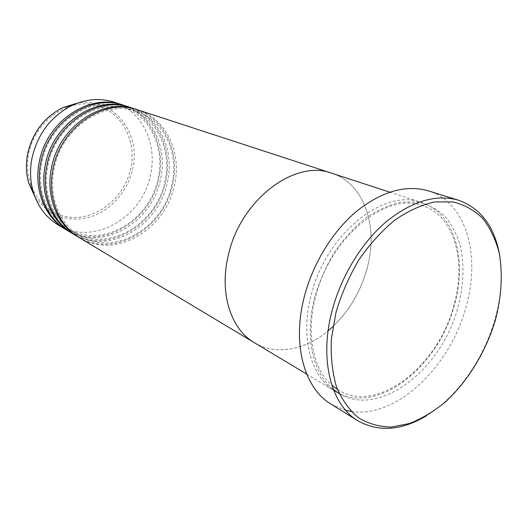 <?xml version="1.0" encoding="UTF-8"?>
<svg xmlns="http://www.w3.org/2000/svg" width="528" height="528" viewBox="0 0 528 528"><rect width="100%" height="100%" fill="white"/><g stroke="black" fill="none" stroke-linecap="round" stroke-linejoin="round"><path stroke-width="0.4" stroke-dasharray="2.64 1.98" d="M499.706 255.519C502.88 275.735 501.244 297.172 494.795 319.836C483.49 359.515 457.215 397.03 426.644 415.642M337.062 392.271C377.751 415.318 438.682 366.326 454.331 305.448C467.623 260.053 454.747 212.975 421.43 202.501C384.16 187.658 325.499 234.307 310.992 295.871C300.168 337.022 310.642 375.797 333.67 390.238M367.158 268.171C378.642 226.835 364.34 183.447 331.723 173.204C364.34 183.447 378.642 226.835 367.158 268.171C360.855 291.159 349.457 310.609 332.963 326.509C349.457 310.609 360.855 291.159 367.158 268.171M351.146 411.404C396.376 418.585 449.955 367.033 465.861 307.553C481.041 256.12 466.58 202.336 428.281 190.826M254.384 342.705C275.9 355.766 305.125 350.13 328.112 330.799C305.125 350.13 275.9 355.766 254.384 342.705M330.977 404.085L345.668 410.315M78.639 237.23C113.843 258.568 163.891 228.604 172.557 184.945C180.305 153.226 165.31 119.057 136.877 109.593M79.424 237.712C114.662 259.941 165.574 229.865 174.332 185.704C182.213 153.556 166.762 118.952 137.755 109.87M72.369 233.475C107.349 254.694 157.034 225.166 165.554 181.949C173.191 150.559 158.195 116.721 129.928 107.323M73.141 233.944C108.148 256.034 158.69 226.393 167.29 182.695C175.052 150.889 159.608 116.615 130.792 107.593M66.251 229.799C101.006 250.906 150.335 221.8 158.71 179.025C166.228 147.959 151.239 114.437 123.143 105.105M67.003 230.261C101.785 252.212 151.952 223.001 160.406 179.751C168.049 148.276 152.618 114.338 123.981 105.369M58.054 224.888C92.506 246.635 142.118 218.044 150.361 175.454C157.285 146.368 144.368 114.926 118.932 103.996M118.12 103.646L114.061 102.135M339.247 393.631C379.837 418.374 442.154 368.887 458.053 307.039C463.538 285.688 464.396 265.637 460.64 246.88C457.248 235.184 452.133 225.113 445.295 216.678C437.547 209.411 428.492 204.527 418.123 202.026L401.432 202.046C389.638 204.6 377.824 209.854 365.977 217.807C354.427 227.205 343.926 238.656 334.481 252.153C325.934 266.528 319.295 281.695 314.569 297.64C304.346 336.554 312.88 373.633 333.419 389.605M28.73 153.43C34.907 121.915 66.455 98.98 93.628 104.709C120.912 109.976 137.24 140.138 130.64 168.901C124.403 197.729 96.822 220.202 69.663 217.153C42.431 214.566 22.15 184.879 28.73 153.43M34.993 196.99C49.058 216.15 67.439 222.829 90.136 217.015C110.715 210.692 127.598 191.479 132.528 169.349C141.656 133.696 113.731 96.829 77.88 103M337.484 389.486L338.567 390.152C377.104 414.341 438.22 366.313 453.79 305.659C466.792 261.235 454.384 215.681 422.723 205.696C387.229 191.235 329.802 236.861 315.454 297.337C305.725 334.31 313.256 369.468 331.868 385.262M389.717 192.146L421.43 202.501M306.695 374.101L333.689 390.298M79.741 235.831C113.791 257.235 163.258 228.01 171.805 184.972C179.454 153.674 164.492 120.173 136.547 111.342C104.828 99.343 61.703 127.571 54.186 168.227C48.107 196.099 59.407 224.143 79.741 235.831M73.465 232.089C107.296 253.367 156.407 224.565 164.802 181.975C172.333 151.015 157.384 117.83 129.604 109.052C98.076 97.139 55.354 124.978 47.975 165.158C41.996 192.7 53.255 220.473 73.465 232.089M67.333 228.433C100.954 249.579 149.701 221.192 157.951 179.045C165.37 148.408 150.434 115.54 122.819 106.821C91.483 94.987 49.163 122.45 41.917 162.162C36.036 189.387 47.249 216.883 67.333 228.433"/><path stroke-width="0.79" d="M495.231 320.595C501.534 296.96 502.973 273.511 499.151 252.773C495.66 239.56 490.241 228.169 482.882 218.599C474.494 210.342 464.581 204.785 453.156 201.927L434.636 201.947C421.469 204.877 408.203 210.91 394.832 220.051C381.757 230.868 369.818 244.061 359.02 259.624C349.226 276.19 341.576 293.641 336.085 311.969L331.366 338.996C330.594 356.499 332.29 372.392 336.442 386.674C341.887 399.65 349.199 409.985 358.373 417.694C368.359 423.727 379.295 426.848 391.189 427.06L409.424 423.535C421.76 418.678 433.706 411.51 445.262 402.032C467.742 381.454 485.72 351.991 495.231 320.595M426.644 415.642C401.689 430.663 378.774 432.373 357.898 420.77C331.234 405.148 318.971 359.878 332.053 310.886C341.068 276.375 361.555 242.801 385.994 221.918C411.932 201.056 436.108 193.822 458.522 200.224C480.968 208.395 494.696 226.822 499.706 255.519M333.67 390.238L337.062 392.271M389.717 192.146L331.723 173.204C295.093 158.961 240.484 199.729 228.38 254.984C218.975 292.842 230.815 329.215 254.384 342.705L79.424 237.712C58.496 225.601 46.933 196.779 53.15 168.254C60.826 126.621 104.986 97.621 137.755 109.87L331.723 173.204C295.093 158.961 240.484 199.729 228.38 254.984C218.975 292.842 230.815 329.215 254.384 342.705L306.695 374.101M458.522 200.224L428.281 190.826C405.933 184.437 382.048 191.242 356.618 211.246C332.666 231.271 312.794 263.597 304.253 296.967C291.845 344.322 304.399 388.476 330.977 404.085L357.898 420.77M328.112 330.799L332.963 326.509L328.112 330.799M345.668 410.315L351.146 411.404M136.877 109.593L136 109.296C103.283 97.066 59.222 125.974 51.579 167.475C45.395 195.921 56.945 224.664 77.84 236.762L78.639 237.23M129.928 107.323L129.076 107.032C96.558 94.895 52.912 123.4 45.408 164.419C39.323 192.535 50.827 220.988 71.59 233.013L72.369 233.475M136 109.296L130.792 107.593C98.221 95.429 54.476 124.04 46.939 165.178C40.828 193.373 52.345 221.899 73.141 233.944L77.84 236.762M123.143 105.105L122.305 104.821C89.991 92.776 46.748 120.892 39.382 161.436C33.396 189.222 44.86 217.397 65.485 229.35L66.251 229.799M129.076 107.032L123.981 105.369C91.615 93.298 48.279 121.519 40.874 162.175C34.861 190.047 46.339 218.288 67.003 230.261L71.59 233.013M118.932 103.996L118.12 103.646M122.305 104.821L114.061 102.135C100.511 97.838 86.612 98.881 72.362 105.27C51.295 115.922 37.858 133.432 32.05 157.813C29.74 169.435 30.089 180.609 33.092 191.334C37.607 206.283 45.929 217.47 58.054 224.888L65.485 229.35M333.419 389.605L339.247 393.631M77.88 103L63.05 107.507C44.55 116.833 32.776 132.152 27.727 153.457C25.714 163.621 26.03 173.415 28.677 182.84L34.993 196.99M331.868 385.262L337.484 389.486M333.689 390.298L335.3 391.268M33.092 191.334L28.677 182.84C26.024 173.395 25.7 163.594 27.713 153.43C32.743 132.145 44.524 116.84 63.05 107.507L72.362 105.27"/></g></svg>
